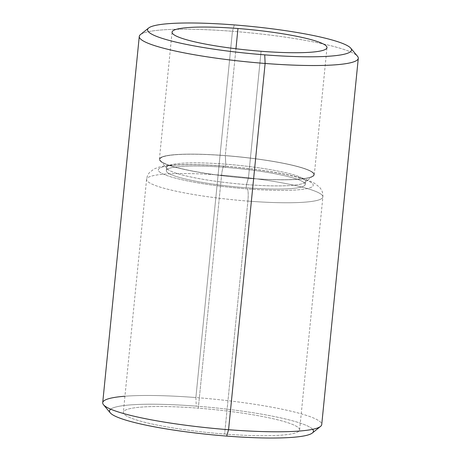 <?xml version="1.0" encoding="UTF-8"?>
<svg xmlns="http://www.w3.org/2000/svg" width="461" height="461" viewBox="0 0 461 461"><rect width="100%" height="100%" fill="white"/><g stroke="black" fill="none" stroke-linecap="round" stroke-linejoin="round"><path stroke-width="0.35" stroke-dasharray="2.31 1.73" d="M246.151 187.754A69.79 9.243 5.7 0 0 305.228 184.486A69.79 9.243 5.7 0 0 225.423 167.355L225.74 164.179A69.79 9.243 -174.3 0 1 305.545 181.311A69.79 9.243 -174.3 0 1 246.468 184.579L246.151 187.754L246.468 184.579A69.79 9.243 -174.3 0 1 166.657 167.447A69.79 9.243 -174.3 0 1 225.74 164.179L225.423 167.355A69.79 9.243 5.7 0 0 166.34 170.622A69.79 9.243 5.7 0 0 246.151 187.754A69.79 9.243 -174.3 0 1 167.113 172.207A69.79 9.243 -174.3 0 1 225.423 167.355A69.79 9.243 -174.3 0 1 304.462 182.902A69.79 9.243 -174.3 0 1 246.151 187.754M246.468 184.579A69.79 9.243 5.7 0 0 304.802 182.475A69.79 9.243 5.7 0 0 225.74 164.179L225.36 155.668A77.304 10.234 -174.3 0 1 312.938 175.935A77.304 10.234 -174.3 0 1 248.323 178.263L246.468 184.579L248.323 178.263A77.304 10.234 -174.3 0 1 160.474 160.716A77.304 10.234 -174.3 0 1 225.36 155.668L225.74 164.179A69.79 9.243 5.7 0 0 167.159 168.738A69.79 9.243 5.7 0 0 246.468 184.579M248.404 178.344A77.846 10.309 5.7 0 0 314.298 174.696A77.846 10.309 5.7 0 0 225.279 155.588L235.946 48.751L225.279 155.588A77.846 10.309 5.7 0 0 159.385 159.235A77.846 10.309 5.7 0 0 248.404 178.344L261.087 51.263L248.404 178.344A77.846 10.309 -174.3 0 1 160.244 160.998A77.846 10.309 -174.3 0 1 225.279 155.588A77.846 10.309 -174.3 0 1 313.44 172.933A77.846 10.309 -174.3 0 1 248.404 178.344M140.444 34.604A110.052 14.573 -174.3 0 1 232.436 31.296L234.309 24.917L232.436 31.296A110.052 14.573 -174.3 0 1 357.5 56.271M358.289 58.305A110.052 14.573 5.7 0 0 232.436 31.296L195.879 397.549A110.052 14.573 -174.3 0 1 321.732 424.564M102.711 402.701A110.052 14.573 -174.3 0 1 195.879 397.549L232.436 31.296A110.052 14.573 5.7 0 0 139.268 36.448M320.556 426.402A110.052 14.573 5.7 0 0 195.879 397.549L196.259 406.147A102.463 13.565 -174.3 0 1 312.333 433.012M110.254 412.843A102.463 13.565 -174.3 0 1 196.259 406.147L195.879 397.549A110.052 14.573 5.7 0 0 124.937 396.23M224.628 434.066A88.581 11.727 5.7 0 0 299.615 429.917A88.581 11.727 5.7 0 0 198.316 408.175L221.574 175.203A88.581 11.727 -174.3 0 1 322.873 196.945A88.581 11.727 -174.3 0 1 247.885 201.088L224.628 434.066L247.885 201.088A88.581 11.727 -174.3 0 1 146.586 179.346A88.581 11.727 -174.3 0 1 221.574 175.203L198.316 408.175A88.581 11.727 5.7 0 0 123.329 412.324A88.581 11.727 5.7 0 0 224.628 434.066A88.581 11.727 -174.3 0 1 124.309 414.335A88.581 11.727 -174.3 0 1 198.316 408.175A88.581 11.727 -174.3 0 1 298.636 427.912A88.581 11.727 -174.3 0 1 224.628 434.066M247.885 201.088A88.581 11.727 5.7 0 0 322.873 196.945A88.581 11.727 5.7 0 0 221.574 175.203A10.736 1.729 94.5 0 1 224 166.064A10.736 1.729 94.5 0 1 224.225 166.179A77.846 10.309 -174.3 0 1 312.385 183.518A77.846 10.309 -174.3 0 1 247.344 188.929A10.736 1.729 94.5 0 1 247.885 201.088A10.736 1.729 -85.5 0 0 247.344 188.929A77.846 10.309 -174.3 0 1 159.189 171.59A77.846 10.309 -174.3 0 1 224.225 166.179A10.736 1.729 -85.5 0 0 224 166.064A10.736 1.729 -85.5 0 0 221.574 175.203A88.581 11.727 5.7 0 0 146.586 179.346A88.581 11.727 5.7 0 0 247.885 201.088M248.323 178.263A77.304 10.234 5.7 0 0 312.91 172.887A77.304 10.234 5.7 0 0 225.36 155.668A77.304 10.234 5.7 0 0 160.774 161.045A77.304 10.234 5.7 0 0 248.323 178.263M312.627 429.324A102.463 13.565 5.7 0 0 196.259 406.147A102.463 13.565 5.7 0 0 110.692 409.172M224.225 166.179A77.846 10.309 5.7 0 0 159.189 171.59A77.846 10.309 5.7 0 0 247.344 188.929A77.846 10.309 5.7 0 0 312.385 183.518A77.846 10.309 5.7 0 0 224.225 166.179M305.228 184.486L305.545 181.311M166.34 170.622L166.657 167.447M304.802 182.475L312.938 175.935M167.159 168.738L160.474 160.716M314.298 174.696L326.987 47.621M159.385 159.235L172.068 32.155M299.615 429.917L322.873 196.945C323.08 194.162 322.527 191.667 321.208 189.459L319.571 187.206L314.229 183.109C300.37 175.52 262.43 169.21 224 166.064C202.373 164.41 184.717 164.128 171.048 165.222C165.845 165.637 161.431 166.392 157.789 167.493L154.112 168.98L149.692 172.339C147.964 174.246 146.932 176.58 146.586 179.346L123.329 412.324"/><path stroke-width="0.69" d="M237.968 28.513A77.846 10.309 -174.3 0 1 326.987 47.621A77.846 10.309 -174.3 0 1 261.087 51.263A77.846 10.309 -174.3 0 1 172.068 32.155A77.846 10.309 -174.3 0 1 237.968 28.513L235.946 48.751L237.968 28.513A77.846 10.309 5.7 0 0 172.927 33.924A77.846 10.309 5.7 0 0 261.087 51.263A77.846 10.309 5.7 0 0 326.123 45.852A77.846 10.309 5.7 0 0 237.968 28.513M350.746 48.169L357.5 56.271A110.052 14.573 -174.3 0 1 265.121 63.457L264.741 54.859A102.463 13.565 5.7 0 0 350.746 48.169A102.463 13.565 5.7 0 0 234.309 24.917A102.463 13.565 5.7 0 0 148.667 28A102.463 13.565 5.7 0 0 264.741 54.859L265.121 63.457A110.052 14.573 -174.3 0 1 140.444 34.604L148.667 28M321.732 424.564A110.052 14.573 -174.3 0 1 228.564 429.715L265.121 63.457A110.052 14.573 5.7 0 0 358.289 58.305L321.732 424.564M265.121 63.457L228.564 429.715A110.052 14.573 -174.3 0 1 102.711 402.701L139.268 36.448A110.052 14.573 5.7 0 0 265.121 63.457M312.333 433.012A102.463 13.565 -174.3 0 1 226.691 436.094L228.564 429.715A110.052 14.573 5.7 0 0 320.556 426.402L312.333 433.012M228.564 429.715L226.691 436.094A102.463 13.565 -174.3 0 1 110.254 412.843L103.5 404.741A110.052 14.573 5.7 0 0 228.564 429.715M124.937 396.23A110.052 14.573 5.7 0 0 103.5 404.741M264.741 54.859A102.463 13.565 -174.3 0 1 148.701 32.04A102.463 13.565 -174.3 0 1 234.309 24.917A102.463 13.565 -174.3 0 1 350.348 47.737A102.463 13.565 -174.3 0 1 264.741 54.859M110.692 409.172A102.463 13.565 5.7 0 0 226.691 436.094A102.463 13.565 5.7 0 0 312.627 429.324"/></g></svg>
